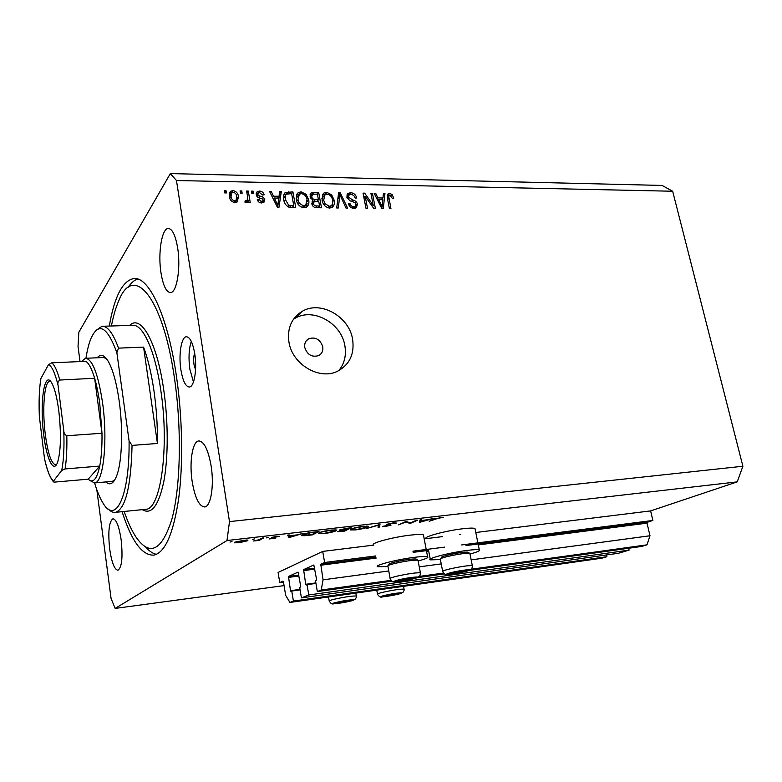 <?xml version="1.0" encoding="UTF-8"?>
<svg xmlns="http://www.w3.org/2000/svg" width="782" height="782" viewBox="0 0 782 782"><rect width="100%" height="100%" fill="white"/><g stroke="black" fill="none" stroke-linecap="round" stroke-linejoin="round"><path stroke-width="1.17" d="M324.618 562.493L322.722 551.418L278.099 572.453L279.76 582.59L283.025 581.124L283.446 581.818L285.665 595.356L289.927 602.443L293.406 601.065L291.754 591.045L290.914 591.397L290.503 590.684L288.48 576.461L298.069 572.121L300.747 586.373L299.741 587.702L301.432 597.878L308.782 594.965L307.043 584.643L306.153 585.014L305.723 584.281L303.592 569.619L313.817 564.995L316.632 579.687L315.557 581.075L317.336 591.573L321.226 590.029L323.064 579.833L320.747 564.223L324.618 562.493L375.78 555.943M469.014 570.469L641.406 546.481L646.978 544.839L649.989 535.758L647.027 523.158L647.33 522.249L652.872 520.46L461.605 544.946M444.518 547.136L412.906 551.183M652.872 520.46L650.624 510.9L475.788 532.503M460.627 534.38L459.533 534.517M442.465 536.618L424.186 538.886M373.816 545.103L322.722 551.418M649.989 535.758L471.165 559.863M441.224 563.9L419.25 566.862M388.771 570.968L323.064 579.833M646.978 544.839L471.223 569.218M443.443 573.079L419.308 576.422M390.971 580.352L321.226 590.029M444.381 573.9L417.226 577.673M391.948 581.192L317.336 591.573M315.957 583.431L307.043 584.643M628.679 548.25L629.109 550.117L308.782 594.965M629.109 550.117L618.503 553.255L301.432 597.878M300.102 589.902L291.754 591.045M289.927 602.443L601.827 558.192L606.881 556.696L293.406 601.065M606.881 556.696L606.48 554.946M283.495 582.091L279.76 582.59M322.751 346.729C320.151 339.329 315.449 336.68 308.636 338.772C305.547 340.649 304.257 343.562 304.775 347.501C307.326 354.852 311.989 357.54 318.763 355.556C321.959 353.679 323.289 350.737 322.751 346.729M426.288 538.622C421.957 537.175 445.398 530.753 462.621 528.779C469.386 527.987 473.511 527.899 474.987 528.524L475.153 529.355M440.383 559.58L430.374 559.853C426.024 558.749 449.66 552.61 466.942 550.45C473.726 549.59 477.841 549.404 479.298 549.893C480.519 550.636 477.421 552.004 469.992 554.008M423.6 535.826L423.424 534.908C421.772 534.223 417.256 534.321 409.876 535.181C392.173 537.214 369.27 543.529 373.796 545.015M418.135 560.977C425.779 558.944 428.937 557.537 427.607 556.755C425.975 556.217 421.469 556.422 414.069 557.361C396.327 559.58 373.268 565.601 377.755 566.745L387.95 566.53M352.604 339.3C349.143 316.329 320.268 300.132 302.038 311.422C291.53 318.059 287.15 328.205 288.91 341.871C292.048 364.5 319.916 380.785 338 371C349.759 364.373 354.627 353.806 352.604 339.3M338.831 370.58C344.461 363.65 346.475 355.38 344.882 345.781C341.509 323.103 312.995 307.179 294.951 318.382L293.416 319.33M194.659 353.239C193.613 356.201 193.398 360.013 194.014 364.647L195.549 369.906M194.747 353.796C192.802 342.712 190.006 337.022 186.36 336.739C181.316 336.817 178.452 354.686 180.886 369.739C182.783 380.912 185.608 386.67 189.352 387.012C194.268 387.022 197.269 369.143 194.747 353.796M191.287 341.363C188.853 348.84 188.384 358.146 189.879 369.3L193.467 381.997M122.08 511.672C131.523 541.183 142.129 555.67 153.907 555.132C165.1 552.571 173.36 533.705 178.687 498.525C183.311 463.961 182.47 416.611 176.263 375.047C167.475 315.048 148.746 276.281 133.732 278.558C122.539 280.806 114.397 296.642 109.294 326.065M177.651 247.914C175.481 235.323 172.363 228.843 168.296 228.461C161.766 228.236 157.827 253.29 160.984 272.82C163.086 285.567 166.243 292.155 170.456 292.605C176.752 292.996 180.965 267.972 177.651 247.914M121.142 539.707C119.05 526.208 116.303 519.238 112.911 518.789C108.981 521.692 107.906 531.799 109.685 549.091C111.728 562.62 114.485 569.667 117.974 570.244C121.894 567.419 122.95 557.243 121.142 539.707M211.13 465.994C208.198 449.64 204.063 441.283 198.736 440.931C192.392 441.371 189.146 462.416 192.177 481.526C195.011 497.987 199.185 506.472 204.718 506.971C210.866 506.609 214.317 485.524 211.13 465.994M650.624 510.9L737.221 481.878L742.9 466.248L672.657 191.238L662.061 185.442L170.339 173.584L78.826 332.272L78.034 346.426L80.018 361.567M410.452 522.914L416.405 520.235L417.764 520.079L410.188 523.481L405.848 522.005L398.625 524.83L406.083 521.428L410.452 522.914M386.953 524.272L393.356 522.835L396.406 523.041L388.322 524.116L391 525.191L385.546 526.423L382.691 526.325L389.788 525.113L386.67 524.732L386.953 524.272M379.993 524.439L379.495 527.058L378.019 527.234L378.556 525.162L366.24 528.603L379.993 524.439M363.053 526.335L368.283 526.296L367.618 527.156C364.92 528.29 360.971 529.199 355.781 529.893L350.424 529.942L351.059 529.091C353.767 527.948 357.765 527.019 363.053 526.335M331.05 530.03L336.563 529.991L335.996 530.831C333.386 531.965 329.427 532.874 324.119 533.578L318.479 533.637L319.017 532.806C321.627 531.662 325.635 530.734 331.05 530.03M303.387 533.295L288.949 537.615L287.58 535.123L289.213 534.927L289.653 535.738L297.18 534.868L303.387 533.295M231.98 541.506L230.006 542.082L231.98 541.506M284.071 585.61L115.159 608.416L226.995 540.528L229.478 521.614L176.468 180.525L170.339 173.584M737.221 481.878L226.995 540.528M247.708 540.714L238.989 542.757L234.424 542.786L243.368 540.196L247.923 540.157L247.708 540.714L247.601 540.059M254.453 538.915L252.469 539.492L254.453 538.915M262.185 538.055L263.71 537.879L259.321 540.352L253.515 540.997L258.92 539.776L262.185 538.055M268.275 537.312L266.291 537.889L268.275 537.312M275.958 537.948L269.174 538.964L274.433 538.133L271.657 537.498L276.584 536.354L279.497 536.286L273.201 537.312L275.899 537.586M302.341 534.712C304.745 533.578 308.607 532.698 313.924 532.073L318.997 531.486L312.409 534.878L304.208 535.738L301.754 535.582L302.341 534.712M346.983 528.261L351.304 527.752L344.373 531.154L337.668 531.662L341.226 530.333L339.593 530.255L339.906 529.825L346.983 528.261M434.313 518.163L419.357 522.415L420.09 519.805L421.557 519.639L421.312 520.48L428.086 519.698L434.313 518.163M439.767 517.733L429.22 521.262L434.44 518.974L443.306 517.352L439.719 517.489M96.831 489.815L111.073 598.465L115.159 608.416M373.249 205.324L370.912 193.291L372.437 193.31L375.38 208.432L373.747 208.413L365.184 196.243L367.52 208.344L365.976 208.325L363.053 193.144L364.695 193.174L373.249 205.324L372.281 206.331M346.837 197.074L348.137 193.34L350.707 192.724C353.884 192.988 355.869 194.728 356.68 197.944L355.165 198.12C354.539 195.891 353.122 194.679 350.913 194.503L349.143 194.913L348.381 197.054L352.672 199.996C355.175 200.446 356.778 201.864 357.491 204.249L356.26 207.816L353.963 208.374C351.089 208.198 349.261 206.653 348.489 203.75L350.004 203.574C350.512 205.48 351.704 206.487 353.572 206.585L355.224 206.213L355.937 204.19L355.155 202.636L349.837 200.759L346.837 197.074M336.71 207.973L338.596 192.704L340.219 192.734L347.599 208.1L345.996 208.08L339.828 194.503L338.342 207.992L336.71 207.973M326.661 192.284L331.597 194.777L334.11 200.065C334.862 203.134 334.237 205.578 332.213 207.367L329.584 208.08C325.302 207.22 322.79 204.552 322.067 200.065L322.604 194.552L323.983 192.998L326.661 192.284L325.371 194.425M301.09 191.825L306.104 194.327L308.636 199.674C309.379 202.743 308.734 205.187 306.72 207.015L303.954 207.777C299.594 206.907 297.052 204.21 296.349 199.674L296.935 194.112L298.284 192.587L301.09 191.825L299.77 193.975M279.037 196.282L279.594 191.629L281.295 191.658L278.998 207.269L277.395 207.25L269.565 191.453L271.286 191.482L273.485 196.194L279.037 196.282L277.62 198.09M224.698 192.91L224.317 190.632L226.027 190.661L226.409 192.939L224.698 192.91M742.9 466.248L229.478 521.614M672.657 191.238L176.468 180.525M229.361 196.624L230.612 191.267L232.928 190.573C236.242 191.258 238.099 193.281 238.5 196.653L237.19 201.922L234.932 202.597C231.638 201.952 229.781 199.957 229.361 196.624M240.445 193.183L240.074 190.916L241.765 190.945L242.146 193.213L240.445 193.183M247.62 197.005L246.613 191.033L248.295 191.062L250.25 202.597L248.568 202.577L248.256 200.73L247.366 202.518L244.903 202.108L245.265 200.466L247.161 200.466L247.62 197.005M251.833 193.379L251.442 191.121L253.124 191.15L253.505 193.408L251.833 193.379M256.232 194.698L257.239 191.658L259.546 191.062C261.911 191.228 263.446 192.48 264.15 194.816L262.527 194.992L259.712 192.695L258.373 193.027L257.855 194.444L258.412 195.49L260.103 196.145C262.459 196.468 264.023 197.66 264.795 199.733L263.886 202.391L261.657 202.958C259.419 202.88 257.962 201.766 257.278 199.615L258.92 199.43L261.315 201.316L262.752 200.994L263.172 199.938L262.478 198.98L260.494 198.286C258.197 197.973 256.779 196.771 256.232 194.698M283.719 199.586C283.045 196.741 283.543 194.386 285.205 192.528L292.927 191.873L295.713 207.474L288.734 207.103C285.723 205.422 284.052 202.919 283.719 199.586M310.102 196.712L311.226 192.822L318.665 192.343L321.5 207.787L316.73 207.729C314.139 207.68 312.497 206.36 311.783 203.77L312.917 200.544L310.102 196.712M382.994 197.983L383.385 193.516L384.959 193.545L383.268 208.53L381.782 208.511L374.148 193.35L375.731 193.379L377.892 197.895L382.994 197.983L381.342 199.703M389.7 193.437L392.173 194.532L393.747 198.159L392.281 198.325L389.983 195.187L388.703 196.292L390.941 208.628L389.436 208.608L387.422 198.393L388.175 193.799L389.7 193.437L387.725 195.48L388.918 195.696M224.659 192.665L226.027 190.661M229.351 193.281L231.404 192.773L232.928 190.573M236.907 198.579L238.5 196.653M236.946 198.814L236.936 202.098M231.11 193.78L229.409 196.908M234.551 202.577L235.186 201.59M234.698 200.935L235.92 200.563L236.799 196.634C236.604 194.298 235.392 192.831 233.163 192.235L231.922 192.616L231.052 196.536C231.247 198.872 232.459 200.339 234.698 200.935L233.652 202.401M229.791 198.345L231.052 196.536M240.397 192.861L241.765 190.945M246.936 192.939L248.295 191.062M247.738 199.224L248.041 201.023M246.77 202.743L248.256 200.73M245.245 202.323L246.438 200.691M245.675 202.538L246.037 202M251.765 193.007L253.124 191.15M256.183 193.516L257.943 193.232L259.546 191.062M257.894 193.672L256.447 195.52M256.672 196.028L257.855 194.444M257.337 196.927L258.412 195.49M262.86 200.915L263.163 201.864L264.795 199.733M263.163 201.864L263.221 202.734M257.816 200.906L258.92 199.43M260.23 202.753L261.315 201.316M279.33 193.799L281.295 191.658M279.624 193.809L277.913 205.431M277.874 205.666L277.639 207.259M270.249 192.831L271.286 191.482M272.527 197.435L273.485 196.194M272.977 198.345L274.101 198.364M278.128 202.655L278.812 198.11L274.355 198.032L277.903 205.627L278.128 202.655M277.092 206.653L277.903 205.627M273.426 199.234L274.355 198.032M283.895 194.444L286.613 193.926L288.304 191.785M291.5 193.662L292.927 191.873M293.377 206.096L293.612 207.445M285.538 195.119L283.543 198.384M293.758 205.627L291.627 193.662L286.31 194.141L285.313 195.823L285.362 199.635L288.724 205.246L293.758 205.627L292.282 207.435M289.614 207.298L291.002 205.588M287.639 206.585L288.724 205.246M284.091 201.228L285.362 199.635M283.622 197.954L285.313 195.823M305.156 195.49L306.104 194.327M307.228 201.355L308.636 199.674M307.082 203.291L306.593 207.093M296.671 194.64L299.359 193.946M298.186 195.647L296.192 198.599M303.445 207.748L305.068 206.135M303.612 205.949L305.703 205.383L307.023 199.625C306.515 196.292 304.648 194.298 301.432 193.633L299.35 194.219L297.981 199.752L299.291 203.281L303.612 205.949L302.302 207.523M298.284 204.503L299.291 203.281M296.73 201.277L297.981 199.752M310.102 194.63L312.419 194.376M317.169 194.112L318.665 192.343M317.912 200.084L318.147 201.326M319.095 206.507L319.32 207.758M312.116 201.404L313.983 201.58M311.813 195.06L310.161 196.976M313.416 202.215L311.832 203.994M319.574 205.959L318.724 201.336L314.354 201.414L313.347 203.535C313.885 205.343 315.087 206.135 316.954 205.92L319.574 205.959L318.03 207.748M312.155 204.943L313.347 203.535M318.391 199.527L317.404 194.112L312.722 194.219L311.705 196.722C312.233 198.657 313.484 199.576 315.449 199.478L318.391 199.527L316.876 201.306M310.522 198.129L311.705 196.722M330.63 195.881L331.597 194.777M332.741 201.619L334.11 200.065M332.516 203.994L331.988 207.513M322.399 194.972L324.862 194.395M323.924 195.911L321.881 198.638M328.978 208.041L330.463 206.614M329.232 206.282L331.236 205.744C332.731 204.307 333.161 202.401 332.526 200.016C332.008 196.712 330.17 194.738 327.003 194.083L325.019 194.63L323.67 200.133L324.98 203.633L329.232 206.282L327.883 207.816M323.963 204.796L324.98 203.633M322.428 201.57L323.67 200.133M338.332 194.826L340.219 192.734M338.371 194.826L338.782 195.686M338.137 196.419L339.828 194.503M337.198 203.965L336.739 207.973M346.885 195.099L348.84 194.806L350.707 192.724M348.537 195.598L346.895 197.338M347.237 198.335L348.381 197.054M355.527 205.959L357.491 204.249M355.605 206.292L355.585 208.149M348.821 204.864L350.004 203.574M352.183 208.09L353.572 206.585M353.22 208.325L353.884 207.66M371.176 194.659L372.437 193.31M372.574 206.028L372.77 207.015M363.913 197.611L365.184 196.243M363.347 194.65L364.695 193.174M363.708 196.556L364.226 197.279M383.219 195.353L384.959 193.545M382.691 198.305L382.525 199.723M381.636 207.543L381.577 208.1M374.715 194.464L375.731 193.379M376.944 198.892L377.892 197.895M377.481 199.967L378.439 199.987M382.33 204.102L382.848 199.733L378.742 199.664L382.212 206.947L382.33 204.102M381.411 207.777L382.212 206.947M377.814 200.632L378.742 199.664M391.098 195.647L392.173 194.532M388.869 195.764L387.256 197.426M387.305 197.738L388.703 196.292M387.207 195.51L387.725 195.48M234.776 542.161L234.893 542.904M236.193 542.053L239.507 542.454L246.32 540.46L236.135 541.623M259.204 539.658L259.321 540.352M272.986 537.019L273.133 537.908M288.734 534.986L289.164 537.586M288.519 535.015L288.949 537.615M289.79 535.993L290.298 536.951L295.713 535.308L289.741 535.729M312.321 534.35L312.409 534.878M311.627 534.702L316.847 532.014L310.112 532.855L303.817 534.536L303.367 535.22L311.627 534.702M335.82 529.825L335.996 530.831M320.473 532.64L320.063 533.295L324.726 533.246L334.559 530.998L334.999 530.333L330.415 530.372L320.405 532.239M344.295 530.665L344.373 531.154M341.734 531.203L345.859 529.893L339.378 531.095L341.734 531.203M345.624 529.658L349.153 528.27L341.167 529.922L345.624 529.658M367.432 526.12L367.618 527.156M352.487 528.925L351.998 529.6L356.426 529.551L366.22 527.322L366.738 526.638L362.379 526.677L352.418 528.544M379.065 524.722L379.495 527.058M394.617 522.718L394.734 523.363M410.051 522.767L410.188 523.481M409.739 522.65L409.905 523.51M421.166 519.688L421.312 520.48M421.234 520.753L420.951 521.741L426.571 520.128L421.234 520.753L421.039 519.698M420.569 519.756L420.951 521.741M454.195 572.277L450.686 573.45L451.83 573.607L458.428 572.668L465.173 570.547L454.195 572.277M440.589 558.7L441.361 557.556C441.038 557.077 443.111 556.266 447.568 555.122C457.138 552.933 463.931 551.936 467.939 552.141L468.33 552.405M469.953 553.783L469.65 553.304C465.212 553.079 457.685 554.184 447.069 556.618C442.123 557.879 439.836 558.768 440.198 559.286M451.615 572.991L451.83 573.607L458.428 572.668L464.791 571.153L464.625 570.557M451.703 572.962L451.83 573.607M458.184 571.447L458.428 572.668M387.471 595.102L384.636 596.011L385.868 596.109L391.948 595.219L397.676 593.489L387.471 595.102M385.477 595.63L385.868 596.109L391.948 595.219L397.432 593.929L397.148 593.499M385.761 595.542L385.868 596.109M391.762 594.222L391.948 595.219M339.163 602.081L336.485 602.961L337.912 603.049L344.217 602.13L349.779 600.429L339.163 602.081M337.316 602.58L337.912 603.049L344.217 602.13L349.662 600.84L349.28 600.429M337.804 602.433L337.912 603.049M344.041 601.104L344.217 602.13M401.606 579.599L398.292 580.723L399.651 580.879L406.532 579.912L412.847 578.387L413.052 577.8L401.606 579.599M388.185 565.562L388.947 564.428C388.586 563.959 390.531 563.167 394.783 562.072C404.607 559.804 411.694 558.778 416.034 559.003L416.464 559.296M418.087 560.723L417.764 560.195C412.955 559.961 405.096 561.095 394.196 563.597C389.485 564.819 387.344 565.689 387.755 566.197M398.292 580.723L406.532 579.912L412.847 578.387L412.515 577.81M399.514 580.166L399.651 580.879M406.288 578.621L406.532 579.912M97.232 357.775C100.653 353.601 104.377 354.881 108.415 361.626C112.999 369.896 116.596 383.082 119.206 401.186C123.204 429.377 121.992 462.103 116.733 475.652C113.595 483.687 109.959 485.778 105.805 481.937M106.225 358.4L103.195 357.521M124.162 511.457C127.759 521.985 131.669 530.479 135.902 536.951C149.743 556.823 161.727 550.929 171.854 519.277C180.671 487.059 181.962 428.282 174.318 377.286C162.392 294.755 133.038 263.514 118.678 300.962C115.756 307.697 113.331 316.045 111.406 325.996M156.429 554.34C152.832 553.597 149.274 551.183 145.745 547.117M108.336 509.092C110.751 511.614 113.136 512.699 115.501 512.327C125.482 508.955 131.005 486.648 132.06 445.398L157.436 443.472C157.612 425.858 156.449 408.272 153.946 390.707C151.376 373.268 147.915 358.743 143.575 347.13L118.541 348.127C113.028 333.152 107.496 325.869 101.924 326.299L96.01 330.434M81.582 361.372L85.482 358.283C92.442 359.046 98.131 373.884 102.569 402.818C107.984 440.97 103.351 483.11 94.583 482.934C97.144 491.487 99.949 498.193 102.989 503.051C115.55 525.025 129.695 496.853 129.089 440.97L116.86 352.672C107.212 326.446 98.581 321.705 90.976 338.42C88.884 343.542 87.213 350.15 85.942 358.264M132.06 445.398L129.089 440.97M116.86 352.672L118.541 348.127M127.945 287.62C130.897 283.094 134.113 280.22 137.583 279.008M112.237 481.37L114.622 480.148M157.436 443.472L143.575 347.13M43.714 434.597C39.491 402.789 44.427 368.948 51.925 383.307C54.799 388.713 57.096 397.979 58.826 411.127C61.279 433.756 60.898 450.725 57.672 462.035C53.675 474.088 46.558 459.142 43.714 434.597M50.83 381.645L49.647 381.401C44.251 381.538 42.101 409.602 45.268 434.157C47.917 453.726 51.407 463.941 55.737 464.801L56.597 464.42M113.879 481.223L94.583 482.934L89.822 480.441M66.822 435.75L101.983 433.257L94.642 378.273L59.764 380.042C58.063 381.313 57.506 383.112 58.083 385.448C55.043 372.965 51.847 366.025 48.513 364.627L40.899 378.488C39.247 388.742 38.738 401.43 39.374 416.562L44.466 458.408C47.174 470.637 50.195 478.193 53.518 481.067L61.719 470.441C63.704 460.451 64.388 447.148 63.762 430.52C63.792 432.945 64.808 434.684 66.822 435.75C67.096 448.995 66.519 460.06 65.072 468.936L99.734 466.072L88.21 479.18C93.038 483.677 96.87 479.307 99.734 466.072C101.416 457.284 102.168 446.346 101.983 433.257L99.764 403.629C98.444 393.884 96.733 385.438 94.642 378.273C91.865 369.016 88.943 363.356 85.883 361.313L81.406 361.509M39.374 416.562L39.286 414.685C38.787 400.961 39.266 389.172 40.742 379.309L40.899 378.488M53.303 481.565C50.028 477.685 47.252 470.715 44.965 460.657L44.466 458.408M53.518 481.067L53.723 482.005L54.828 482.083L88.21 479.18M65.072 468.936L61.719 470.441M63.762 430.52L58.083 385.448M48.513 364.627L51.759 362.819C54.525 364.911 57.194 370.648 59.764 380.042M85.883 361.313L51.759 362.819M647.33 522.249L465.964 545.562M428.556 550.372L413.121 552.356M375.995 557.126L320.747 564.223M647.027 523.158L478.291 544.917M428.732 551.31L426.62 551.584M376.171 558.084L320.571 565.259M314.677 568.182L303.592 569.619M314.833 569.13L303.426 570.616M315.86 582.903L305.723 584.281M298.861 575.093L288.48 576.461M299.017 576.011L288.323 577.419M300.014 589.374L290.503 590.684M258.881 197.768L260.103 196.145M275.538 203.516L276.437 202.372M312.174 194.366L313.934 192.255M315.498 207.621L316.954 205.92M313.67 201.57L315.449 199.478M337.824 198.931L339.623 196.908M351.489 201.297L352.672 199.996M379.886 204.747L380.775 203.828M387.657 199.586L388.898 198.296M452.016 572.385C439.122 575.435 452.094 574.741 464.254 571.789C477.225 568.758 464.547 569.345 452.016 572.385M469.865 553.363L472.318 565.65C472.318 567.439 471.966 568.612 471.272 569.179L464.371 571.769L447.236 574.516C444.89 573.841 445.505 575.787 442.71 571.603C441.918 571.192 444.176 570.322 449.494 569.003C460.715 566.51 468.33 565.396 472.318 565.65L472.396 566.031M385.35 595.249C374.197 597.839 386.797 596.891 397.266 594.388C408.497 591.808 396.112 592.678 385.35 595.249M403.532 586.324L404.059 589.139C404.333 589.98 403.932 591.075 402.867 592.443L397.373 594.369L382.652 596.842C380.893 597.731 379.182 596.881 377.51 594.281C376.875 593.968 378.703 593.294 382.985 592.257C393.278 590.019 400.306 588.973 404.059 589.139L404.108 589.423M336.876 602.257C325.811 604.848 339.368 603.782 349.72 601.27C360.883 598.689 347.511 599.677 336.876 602.257M355.81 593.098L356.328 596.001C356.592 596.862 356.181 597.986 355.106 599.364L349.837 601.26L338.01 603.421C331.597 603.596 332.418 605.424 329.251 601.172C328.577 600.869 330.287 600.214 334.383 599.207C344.96 596.91 352.271 595.835 356.328 596.001L356.377 596.314M399.221 579.726C386.416 582.786 400.55 581.955 412.573 578.993C425.486 575.953 411.625 576.666 399.221 579.726M417.999 560.264L420.384 572.825C420.374 574.643 420.022 575.835 419.318 576.412L412.7 578.973L394.842 581.798C392.417 581.104 393.004 583.079 390.208 578.807C389.358 578.397 391.469 577.556 396.542 576.275C408.096 573.705 416.044 572.551 420.384 572.825L420.462 573.255M145.09 509.365L145.911 509.287C160.701 509.502 169.586 447.118 160.799 390.326C155.11 350.444 142.695 323.66 132.49 325.322L102.657 326.27M129.665 325.41C140.76 313.993 156.859 341.49 163.682 389.504C168.374 421.439 168.335 457.861 163.79 481.702C158.58 505.837 151.415 515.152 142.295 509.649M305.958 341.216L308.636 338.772M428.331 549.208L430.237 559.13M294.951 318.382L302.038 311.422M134.924 278.548L133.732 278.558M230.612 191.267L229.439 192.949M235.92 200.563L234.483 202.567M247.161 200.466L245.646 202.528M262.752 200.994L261.276 202.939M257.239 191.658L256.33 192.89M285.205 192.528L284.101 193.936M298.284 192.587L296.74 194.503M305.703 205.383L303.954 207.465M311.226 192.822L310.366 193.858M323.983 192.998L322.526 194.708M331.236 205.744L329.418 207.807M355.224 206.213L353.337 208.256M348.137 193.34L347.159 194.435M388.175 193.799L387.54 194.464M423.424 534.908L427.607 556.755M474.987 528.524L479.298 549.893M235.988 542.2L235.91 541.701M246.32 540.46L246.242 539.971M303.308 534.878L303.211 534.321M319.994 532.953L319.906 532.425M334.999 530.333L334.901 529.766M351.939 529.267L351.841 528.749M366.738 526.638L366.641 526.081M394.568 523.226L394.48 522.728M389.788 525.113L389.69 524.605M440.344 559.365L442.641 571.222M467.939 552.141L469.65 553.304M451.566 573.011L450.686 573.45M376.758 590.127L377.452 593.988M385.291 595.688L384.636 596.011M328.528 596.969L329.193 600.859M337.189 602.619L336.485 602.961M387.911 566.285L390.13 578.387M416.034 559.003L417.764 560.195M115.501 512.327L145.159 509.365M85.952 358.264L103.683 357.501"/></g></svg>

